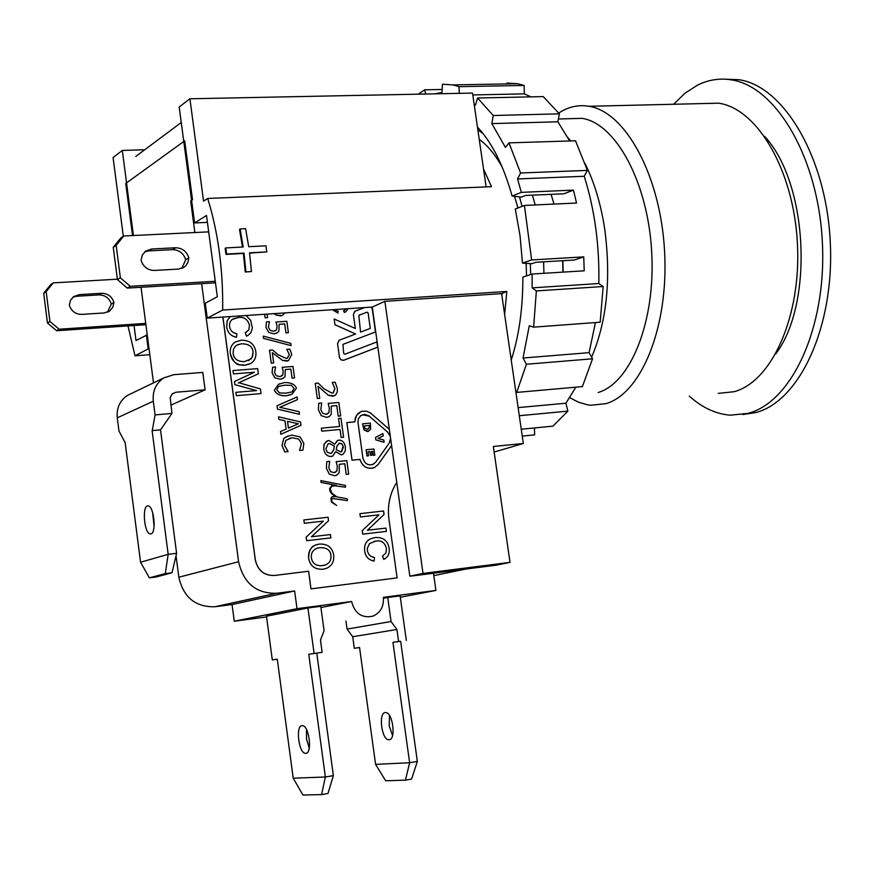 <?xml version="1.0" encoding="UTF-8"?>
<svg xmlns="http://www.w3.org/2000/svg" width="874" height="874" viewBox="0 0 874 874"><rect width="100%" height="100%" fill="white"/><g stroke="black" fill="none" stroke-linecap="round" stroke-linejoin="round"><path stroke-width="1.31" d="M147.236 334.873L135.983 340.521L134.028 325.499M149.061 348.857L148.187 348.923L146.362 334.928M523.318 443.479L504.626 314.476L506.822 291.446L501.6 293.631L384.866 301.322L423.005 573.442L510.012 562.364L493.351 446.483L523.318 443.479L494.16 452.044M127.997 325.904L135 355.794L149.825 354.702M530.627 274.534L530.343 263.609M522.084 206.351L519.484 196.901M483.103 133.602L477.87 129.887M517.943 207.957L514.546 196.333M502.266 167.251C495.285 154.643 487.616 145.357 479.247 139.392M511.082 359.006L512.743 355.205M526.487 275.911L526.192 263.336M543.923 273.3L543.617 261.839M535.194 204.953L532.43 195.153M563.162 272.109L562.878 260.692M562.714 260.703L562.943 272.131M554.04 204.079L551.079 194.334L554.04 204.079M491.505 186.675L483.551 169.108L472.539 93.081L189.909 98.784L203.555 201.129L207.684 198.464L491.505 186.675M207.422 222.367L194.596 222.957L206.493 215.474L217.342 296.723L205.259 303.223L207.236 318.114L222.684 310.062C223.143 269.454 218.15 232.255 207.684 198.464M222.684 310.062L506.822 291.446M266.767 251.898L265.936 245.812L248.708 246.719L245.627 228.682L240.121 228.944L243.201 247.003L225.809 247.91L226.639 254.05L244.032 253.11L245.944 271.89L251.45 271.574L249.538 252.815L266.767 251.898L249.582 253.121M251.45 271.574L245.255 271.989L243.365 253.46L225.984 254.389L225.164 248.336L225.809 247.91M242.491 247.047L239.509 229.6L240.121 228.944M225.984 254.389L226.639 254.05M243.365 253.46L244.032 253.11M245.255 271.989L245.944 271.89M194.596 222.957L179.192 106.989L189.909 98.784M207.236 318.114L372.269 307.058L409.84 576.184L496.148 565.183L510.012 562.364M133.405 235.521L122.316 150.448L144.734 149.76M502.102 293.413L501.927 295.871L501.6 293.631M486.13 186.894L483.551 169.108M504.626 314.476L501.927 295.871M123.31 236.286L113.074 157.517L122.316 150.448M423.005 573.442L409.84 576.184M135 355.794L148.187 348.923M372.269 307.058L384.866 301.322M569.761 397.692L578.73 402.313L587.896 404.881L590.977 405.263L605.901 403.657C641.396 393.661 668.883 326.537 664.568 251.253C660.602 175.958 625.642 111.806 588.945 106.278C579.746 104.749 570.908 106.267 562.408 110.834L558.737 113.019M567.958 118.733L582.084 118.351C615.809 123.376 647.885 182.349 651.676 251.603C655.784 320.824 630.809 382.965 598.198 392.502M718.275 393.387L734.105 391.705C771.797 381.698 801.36 316.399 797.416 243.485C793.821 170.561 757.43 108.496 718.592 103.187L702.204 103.58M775.73 353.97C813.956 303.617 808.013 182.699 764.575 136.355M673.559 104.257L684.899 93.31L697.179 85.324C708.049 79.829 719.357 77.994 731.101 79.829C776.188 86.165 818.599 158.347 822.401 243.059C826.618 327.75 791.538 402.608 747.773 413.413L730.489 415.172C715.959 414.101 702.237 407.743 689.313 396.097M725.278 79.195L738.803 79.687C784.022 86.013 826.531 158.052 830.3 242.601C834.484 327.127 799.273 401.854 755.365 412.659L742.78 414.516M113.959 302.426L112.757 307.353L109.501 311.1L104.192 312.947L81.741 314.389C75.579 314.301 71.428 311.242 69.297 305.212L70.455 300.383L73.58 296.668L79.217 294.636L101.657 293.282C107.753 293.402 111.85 296.45 113.959 302.426L111.315 303.999C109.217 298.045 105.131 295.008 99.057 294.888L76.672 296.253L72.979 297.138M107.458 312.204L111.315 303.999M47.458 322.998L56.635 330.733L59.137 329.214L49.938 321.468L47.458 322.998L43.7 293.26L46.169 291.632L49.938 321.468M46.169 291.632L53.27 282.881L50.779 284.542L43.7 293.26M145.914 324.702L56.635 330.733M145.74 323.391L59.137 329.214M117.378 279.188L53.27 282.881M127.309 288.092L130.281 286.301L120.372 277.801L117.433 279.625L127.309 288.092L215.485 282.826M215.277 281.264L130.281 286.301M117.433 279.625L113.259 247.331L116.176 245.397L123.747 235.991L120.809 237.947L113.259 247.331M181.781 268.384L185.725 259.644C183.453 253.176 179.061 249.844 172.56 249.658L148.602 250.904L144.822 251.767M208.689 231.861L123.747 235.991M116.176 245.397L120.372 277.801M178.46 269.094L154.425 270.437C147.815 270.285 143.358 266.92 141.042 260.365L142.265 255.142L145.587 251.144L151.617 249.003L175.641 247.757C182.163 247.954 186.566 251.297 188.85 257.786L187.921 262.408L185.845 265.641L184.13 267.138L178.46 269.094M188.85 257.786L185.725 259.644M477.466 127.091C491.964 142.484 503.511 165.47 512.098 196.049L521.341 192.356L517.561 178.941L520.565 172.986L508.985 142.877L505.445 147.4L491.811 123.595L493.242 115.521L477.586 98.008L475.423 105.153L474.134 104.072M459.265 93.343L459.036 86.668L452.819 84.909L442.495 84.21L441.971 92.524L434.826 93.835M425.693 94.021L424.677 89.814L418.253 94.174M515.747 391.181L516.709 392.426L526.399 364.25L523.034 358.012L529.273 325.794L533.621 327.149L536.363 290.922L532.135 287.863L532.146 274.032L522.87 277.113C522.914 308.314 519.025 335.955 511.235 360.044M521.341 192.356L573.431 190.117L563.927 193.777L525.547 195.459L521.33 197.12L512.098 196.049M583.745 256.89L574.36 260.015L535.948 262.287L531.796 263.708L522.488 263.085L531.621 259.949L583.745 256.89L584.225 270.809L532.146 274.032M573.431 190.117L576.545 203.041L524.422 205.445L515.31 208.984L520.008 235.565L522.488 263.085M531.621 259.949L524.422 205.445M532.135 287.863L598.81 283.526L603.169 286.519L536.363 290.922M517.561 178.941L584.236 176.275C594.724 209.727 599.575 245.474 598.81 283.526M493.242 115.521L559.371 113.839L543.246 96.599L477.586 98.008M491.811 123.595L557.852 121.803L569.684 140.954M559.371 113.839L557.852 121.803M472.801 94.938L524.356 93.868L530.922 96.861M459.036 86.668L524.094 85.444L524.356 93.868M424.677 89.814L442.168 89.476M534.44 427.943L534.648 434.87L522.259 436.093M518.129 407.612L565.926 403.209L567.871 411.141L519.298 415.718M521.254 429.232L552.914 426.151L567.871 411.141M523.034 358.012L589.087 352.659L592.539 358.799L526.399 364.25M516.709 392.426L582.39 386.603L592.539 358.799M533.621 327.149L600.165 322.211L603.169 286.519M524.094 85.444L517.67 83.729L506.975 83.041M523.897 435.94L534.648 434.87M520.565 172.986L587.372 170.397L575.529 140.769L508.985 142.877M587.372 170.397L584.236 176.275M595.434 322.561L589.087 352.659M575.857 387.182L565.926 403.209M396.752 482.437C389.848 493.307 387.237 505.554 388.941 519.2L397.102 577.889L311.002 588.868L308.62 571.246L274.25 575.496C264.09 575.66 257.775 570.405 255.317 559.731L222.925 317.065M337.943 313.078L332.404 309.724L337.943 313.078L338.238 311.352L334.414 309.593M346.235 308.795L343.613 310.794L344.323 312.422L345.306 312.051M346.246 308.795L344.411 310.488M343.001 344.367L375.481 331.956L372.324 309.32L371.221 307.124M339.309 340.194L337.55 343.613L339.516 357.674L341.035 359.837L343.46 360.339L377.612 347.197L376.88 341.931L344.815 354.254L343.711 353.511L342.936 344.389L375.481 331.956M355.052 311.166L353.369 314.531L355.325 328.504L334.163 318.988L334.939 324.746L355.576 333.999M364.644 307.561L354.822 311.286L353.38 314.52L355.303 328.493M318.07 386.242L328.318 395.299L334.218 395.867M332.251 382.451L334.895 388.548L333.376 392.83L332.087 393.191L324.003 388.788L318.169 383.063L315.23 383.315L317.295 398.511L319.72 398.293L318.07 386.221L328.329 395.299L332.644 396.217L335.529 395.092L337.298 391.792L337.298 388.395L335.157 382.211L332.251 382.451L334.906 388.537L333.081 392.961M328.165 403.417L329.301 408.038L328.941 412.528L326.166 414.298L322.593 413.26L320.813 409.502L321.687 403.001L318.748 403.253L318.398 409.775L321.239 415.663L326.548 417.357L329.028 416.712L331.224 414.374L331.279 406.06L336.763 405.58L338.216 416.155L340.652 415.926L338.806 402.477L328.165 403.417L329.312 408.027L328.952 412.528L327.28 414.058M318.737 403.253L318.409 409.775L321.261 415.663L326.57 417.357L328.482 416.953M338.522 418.482L339.636 426.479L321.37 428.173L321.763 431.166L340.03 429.462L341.133 437.481L343.591 437.24L340.969 418.253L338.533 418.471L339.625 426.479M335.692 451.618L341.155 454.862L342.171 454.655M327.466 440.78L324.188 444.068L323.741 449.094C324.724 454.01 327.182 456.479 331.093 456.479L332.284 456.228M337.845 440.365L334.786 444.134L328.864 440.485L326.406 441.294L323.981 444.68L323.751 449.094C324.746 454.01 327.193 456.468 331.104 456.468L332.797 456.02L335.692 451.607L341.166 454.862L343.089 454.218L345.23 451.104L345.405 446.985C344.52 442.408 342.368 440.125 338.948 440.125L337.43 440.54L334.862 444.123M336.151 461.691L337.309 466.323L336.96 470.846L334.174 472.659L330.591 471.665L328.81 467.907L329.684 461.352L326.734 461.647L326.395 468.213L329.247 474.101L334.556 475.74L336.818 475.161L339.232 472.681L339.287 464.312L344.771 463.766L346.235 474.385L348.671 474.134L346.814 460.62L336.162 461.691L337.298 466.323L336.949 470.846L335.081 472.484M329.247 474.101L334.578 475.74L336.129 475.423M320.933 480.624L321.053 482.404L336.359 485.409L331.683 485.66L329.618 488.533L329.979 491.133L331.475 493.559L335.594 496.694L332.054 496.716L330.951 498.256L331.475 502.124L336.621 505.412L331.989 501.851L331.683 499.655L332.491 498.497L347.349 500.584L347.24 498.781L336.971 496.935L331.891 493.144L330.186 488.664L331.956 486.184L335.168 485.846L345.503 487.211L345.416 485.452L320.944 480.624L320.867 481.181L321.042 482.404L336.282 485.398M331.672 485.671L329.629 488.533L329.99 491.122L331.486 493.548L335.561 496.694M359.924 513.661L360.383 516.938L378.955 514.841L362.262 530.616L362.743 534.145L386.374 531.381L385.926 528.104L367.408 530.256L384.036 514.502L383.555 510.995L359.935 513.65L360.372 516.938L378.955 514.841L362.273 530.616L362.765 534.145L386.384 531.381M373.963 541.399L375.94 541.05C381.425 540.143 384.931 542.656 386.461 548.577L385.882 553.034L382.506 556.115L383.73 559.415C387.958 557.339 389.771 553.646 389.159 548.326C387.848 540.744 383.271 537.139 375.449 537.51L371.505 538.504C366.239 540.449 363.977 544.688 364.698 551.221C365.551 556.793 368.686 560.059 374.127 561.042L374.454 557.481L371.341 556.607L369.079 554.772L367.506 551.407L367.331 548.293L369.494 543.628L375.951 541.05C381.435 540.143 384.942 542.656 386.472 548.577L385.904 553.034L382.517 556.115L383.73 559.415M373.46 537.871L371.494 538.504C366.25 540.438 363.988 544.677 364.709 551.221C365.561 556.793 368.708 560.059 374.138 561.032M303.857 519.954L304.294 523.286L323.325 521.133L306.173 537.128L306.654 540.711L330.864 537.871L330.427 534.56L311.439 536.767L328.537 520.784L328.056 517.233L303.857 519.954L304.305 523.286L323.325 521.133L306.184 537.128L306.665 540.7L330.875 537.871M317.415 544.426L315.678 545.015C311.144 546.37 308.784 550.762 308.609 558.18C310.041 565.915 314.782 569.597 322.834 569.258L324.494 568.963M276.37 315.132L273.912 313.646L276.37 315.132L282.127 315.536M264.625 314.269L265.106 317.797L267.575 317.633L267.094 314.105M276.009 322.036L277.069 325.947L276.599 329.76L273.726 331.257L270.132 330.361L268.405 327.171L269.454 321.643L266.472 321.851L265.947 327.4L268.7 332.415L274.054 333.868L277.266 332.765L278.861 331.355L279.112 324.287L284.695 323.904L285.918 332.896L288.387 332.71L286.836 321.282L276.02 322.025L277.058 325.958L276.588 329.76L275.201 330.831M266.461 321.861L265.969 327.389L268.711 332.404L274.065 333.868L276.523 333.169M263.227 336.129L263.533 338.347L291.086 345.612L290.791 343.351L263.238 336.119L263.522 338.358L291.097 345.601M272.317 352.703L282.51 360.372L288.07 360.82M286.792 349.392L289.36 354.538L287.415 358.198L286.388 358.537L278.282 354.833L272.491 349.971L269.487 350.201L271.246 363.169L273.704 362.972L272.317 352.681L282.521 360.372L286.88 361.126L288.518 360.591L291.796 354.429L289.764 349.163L286.803 349.382L289.338 354.549L287.142 358.34M282.149 367.309L283.209 371.242L282.739 375.066L279.877 376.607L276.271 375.744L274.545 372.543L275.594 366.993L272.59 367.233L272.087 372.805L274.84 377.819L280.204 379.218L283.143 378.256L285.011 376.65L285.263 369.549L290.834 369.112L292.069 378.136L294.549 377.929L292.987 366.457L282.16 367.309L283.198 371.242L282.728 375.077L281.111 376.279M274.84 377.819L280.193 379.229L282.28 378.671M279.888 383.675L278.522 384.341L274.425 390.088C276.184 394.141 280.161 396.042 286.333 395.78L290.725 394.731M277.462 409.152L299.476 414.287L299.137 411.687L279.756 407.284L297.499 399.647L297.127 396.949L277.003 405.755L277.462 409.152L299.487 414.276M278.511 416.822L278.85 419.422L284.99 420.776L286.115 429.134L280.499 431.548L280.86 434.269L300.995 425.31L300.536 421.923L278.511 416.822L278.861 419.422L284.968 420.776L286.104 429.134L280.488 431.548L280.871 434.269M289.25 438.431L292.003 437.765L298.69 439.043L301.432 443.555L299.553 450.492L302.885 450.165L303.846 443.489L300.11 436.945L291.654 435.099L286.137 436.847L283.755 438.508L281.996 445.565L284.804 451.924L288.114 451.596L284.432 445.194L285.853 440.332L292.014 437.765L298.679 439.043L301.443 443.544L299.574 450.481L302.885 450.165M288.212 435.951L283.766 438.497L282.007 445.554L284.815 451.924L288.114 451.596M233.216 318.781L238.558 317.448C244.294 316.803 247.932 319.48 249.472 325.456L248.861 329.826L245.758 332.568M236.483 337.298C230.823 336.064 227.579 332.644 226.748 327.051L227.174 320.769L230.299 316.574L227.142 320.813L226.737 327.051C227.568 332.655 230.812 336.064 236.472 337.298L236.854 333.77L233.609 332.743L231.271 330.809L229.873 328.132L229.458 324.702L230.201 321.796L232.069 319.491L238.58 317.437C244.305 316.803 247.943 319.469 249.483 325.456L248.872 329.815L245.277 332.786L246.501 336.14L247.244 335.813M236.395 341.461L235.27 342.073C231.424 344.564 229.764 348.431 230.299 353.686C236.209 369.101 240.361 363.639 244.731 365.234L249.593 364.043M238.252 382.987L258.376 373.81L257.677 368.609L232.987 370.554L233.413 373.897L254.454 372.237L234.44 381.512L234.855 384.647L256.552 390.591L235.893 392.317L236.33 395.671L261.042 393.595L260.408 388.941L238.821 382.736M361.191 411.49L356.526 415.205L354.746 421.88L346.847 422.612L352.025 460.183L359.924 459.396C362.328 466.323 366.785 469.196 373.307 468.016M358.81 315.296L367.036 312.193L368.129 312.947L370.281 328.406L360.558 332.098L358.799 315.296L367.014 312.204L368.118 312.958L370.27 328.406M328.482 443.741L329.487 443.533L334.381 446.09L333.606 450.034L331.355 453.202M339.036 443.26L341.483 443.577L343.143 446.144L341.406 451.76M317.907 548.009L319.578 547.703C326.647 547.43 330.427 550.03 330.918 555.503C331.388 559.95 329.618 563.064 325.631 564.855L323.948 565.38M278.828 386.319L284.88 385.161L291.403 385.379L294.057 388.449L291.971 391.989M287.524 421.344L298.34 423.792L288.442 428.118L287.513 421.334L298.351 423.781L288.442 428.118M237.488 344.793L241.53 343.799C248.729 343.832 252.575 346.563 253.045 351.993L252.138 357.379L248.522 360.634M390.591 438.311L389.225 443.063L375.689 462.182L372.291 464.684M362.404 414.746L369.298 416.188L387.717 432.193L390.35 436.563M367.943 451.814L369.888 451.618L370.39 455.343L371.92 455.19L371.406 451.476L372.739 451.345L373.296 455.343L374.815 455.201L373.963 448.985L366.119 449.76L366.96 455.977L368.5 455.824L367.943 451.814L369.888 451.618L370.401 455.343L371.92 455.19M382.899 433.57L375.514 437.437L375.853 439.906L384.101 442.277L383.795 440.004L378.038 438.475L383.227 435.875L382.899 433.57L375.525 437.437L375.875 439.906L384.112 442.266M362.524 423.824L363.999 429.942L367.561 431.559L370.609 429.353L370.368 423.103L362.513 423.835L363.988 429.942L368.544 431.363M364.305 425.9L369.21 425.441L369.265 427.79L367.266 429.276L364.95 428.304L364.305 425.9L369.199 425.452L369.254 427.79L367.987 429.123M311.002 588.868L397.102 577.889M310.936 588.89L308.62 571.246M308.544 571.257L274.174 575.507C264.024 575.671 257.71 570.416 255.252 559.753L222.859 317.065M374.815 455.201L373.307 455.343L372.75 451.334L371.406 451.476M366.108 449.76L366.982 455.977L368.5 455.824M390.612 438.442L389.247 443.052L375.7 462.182L373.056 464.4C367.888 465.787 364.491 463.624 362.885 457.921L357.947 422.066L358.438 418.766L360.678 415.696L364.469 414.363L368.839 415.806L387.728 432.193L390.328 436.421M352.025 460.183L359.946 459.385C362.688 466.869 367.506 469.6 374.4 467.601L378.256 464.378L391.596 445.511M232.987 370.554L233.434 373.897L254.465 372.226L234.451 381.512L234.866 384.636L256.574 390.591M233.118 353.446L233.456 349.316L235.182 346.465L236.778 345.175L241.541 343.788C248.74 343.832 252.586 346.563 253.056 351.993L252.695 356.133L250.98 358.952L244.294 361.65C237.673 361.65 233.948 358.919 233.118 353.446M230.31 353.675C231.719 361.377 236.526 365.223 244.742 365.234L250.707 363.464C254.695 360.94 256.41 357.04 255.842 351.763C254.52 343.963 249.603 340.117 241.104 340.226L235.281 342.073C231.435 344.553 229.786 348.42 230.31 353.675L230.31 353.675M297.116 396.949L277.014 405.755L277.473 409.152M285.995 393.158L279.451 392.929L276.785 389.891L278.533 386.461L284.891 385.15L291.413 385.368L294.068 388.438L292.353 391.803L285.995 393.158M296.395 388.253C295.019 384.429 291.064 382.517 284.542 382.539L278.533 384.341L274.436 390.088C275.813 393.912 279.789 395.813 286.355 395.78L292.167 394.043L296.395 388.253M272.612 367.222L272.098 372.794L274.862 377.808M290.834 369.112L292.08 378.125L294.549 377.929M285.263 369.549L290.856 369.112M269.498 350.201L271.257 363.158L273.704 362.972M279.112 324.287L284.706 323.904L285.929 332.885L288.387 332.71M264.647 314.269L265.117 317.797L267.575 317.633M276.381 315.132L280.729 315.918L282.542 315.306L284.815 312.914M311.384 557.82C310.904 553.493 312.597 550.38 316.454 548.49L319.589 547.703C326.668 547.43 330.448 550.03 330.929 555.503C331.399 559.95 329.629 563.064 325.641 564.844L322.397 565.653C315.962 566.046 312.291 563.435 311.384 557.82M308.62 558.18C310.052 565.904 314.793 569.597 322.845 569.247L326.505 568.34C331.891 565.937 334.272 561.545 333.671 555.154C332.328 547.321 327.488 543.639 319.141 544.109L315.7 545.005C310.467 547.321 308.107 551.712 308.62 558.18L308.62 558.18M331.475 502.124L336.632 505.412M332.491 498.497L347.36 500.584M331.956 486.184L335.179 485.846L345.525 487.2M326.745 461.647L326.406 468.213L329.258 474.101M339.287 464.312L344.782 463.755L346.246 474.385L348.671 474.134M340.74 451.891L336.195 449.662L337.003 445.871L339.691 443.118L342.105 444.123L343.373 447.16L341.712 451.629L340.74 451.891M330.427 453.387L327.379 452.35L325.849 448.919L328.067 443.916L329.509 443.522L334.403 446.079L333.617 450.023L331.716 453.06L330.427 453.387M321.763 431.166L340.041 429.462L341.144 437.47L343.591 437.24M321.37 428.173L321.785 431.166M331.279 406.06L336.774 405.58L338.227 416.155L340.652 415.926M315.23 383.315L317.306 398.5L319.72 398.293M334.152 318.999L334.961 324.735L355.587 333.988L339.057 340.314L337.561 343.602L339.527 357.663L341.046 359.837L343.875 360.208L377.612 347.197M172.058 394.021L175.947 392.229L205.095 389.837L170.856 405.165M277.287 659.225L272.317 659.925L266.472 616.214L307.943 607.987L314.094 653.479L322.124 652.343L320.463 640.096L324.079 630.711L320.769 606.305L307.943 607.987M400.314 597.248L435.908 590.431L383.347 597.335C384.014 606.512 380.485 612.805 372.772 616.203C361.792 618.344 354.735 613.45 351.599 601.509L297.018 608.686L294.636 590.966L276.566 593.271C256.202 593.686 243.54 583.176 238.591 561.742L201.654 283.657M320.933 607.528L351.599 601.509M194.858 232.528L190.674 200.976L192.52 199.764L184.687 140.823L125.747 183.485L132.531 235.565M176.035 555.755L178.831 577.211C183.453 597.357 195.459 607.201 214.84 606.764L232.058 604.546L234.265 621.217L297.018 608.686M234.265 621.217L266.57 616.935M232.058 604.546L294.636 590.966M389.345 429.363L370.51 413.02L366.654 411.195L361.738 411.304L358.176 413.304L355.39 417.51L354.757 421.88M346.858 422.601L352.047 460.183M235.882 392.317L236.341 395.671L261.042 393.595M245.266 332.797L246.512 336.14L248.14 335.332L250.925 332.655L252.389 328.089L250.696 320.365L246.053 315.514M280.925 313.176L279.363 313.285M332.044 496.727L330.962 498.246L331.497 502.124M343.602 310.805L344.334 312.422L345.886 311.745L348.191 308.664M191.668 200.933L190.674 200.976M433.821 575.605L467.131 568.788L412.615 575.922L433.493 573.257L435.908 590.431M141.031 287.273L153.496 382.878M175.947 392.229L172.364 393.737L170.222 397.528L171.949 413.435L160.51 429.866L176.603 553.329L168.179 554.313L165.295 573.584L149.367 577.834L140.561 562.233L168.179 554.313L152.098 430.631L160.663 429.8M171.949 413.435L155.08 414.91L152.251 430.565M152.098 430.631L160.51 429.866M125.102 442.255L140.561 562.233M124.949 442.266L118.962 430.98L117.269 417.827C116.428 408.06 119.847 400.576 127.538 395.354L131.482 393.464M205.095 389.837L202.79 372.422L173.653 374.706L163.853 377.896C155.922 383.282 152.393 391.06 153.3 401.221L155.08 414.91M150.994 533.872L150.241 533.927C143.981 533.632 141.839 504.265 148.198 505.904C153.955 506.057 156.632 532.878 150.994 533.872M152.633 512.448L154.086 526.465M149.367 577.834L155.976 577.037L172.003 572.776L176.603 553.329M165.295 573.584L172.003 572.776M322.124 652.343L308.773 654.298L325.357 776.986L321.588 794.619L302.917 795.023L293.216 778.199L325.357 776.986L333.365 775.631L327.958 793.516L321.588 794.619M316.77 653.173L333.365 775.631M306.523 729.626L306.512 739.087L309.254 748.111M305.78 753.344L305.539 753.344C298.58 753.617 295.259 724.622 302.371 725.671C309.134 725.344 312.63 753.65 305.78 753.344M272.317 659.925L277.276 659.16L293.216 778.199M308.773 654.298L314.094 653.479M405.438 780.132L411.578 779.073L417.346 761.429L409.622 762.74L405.438 780.132L385.674 780.777L375.591 764.357L409.622 762.74L392.95 642.368L400.653 641.276L417.346 761.429M375.591 764.357L359.553 647.492L354.298 648.3L352.714 636.731L396.916 629.477L398.588 641.505L392.95 642.368M389.072 739.754L388.821 739.754C381.446 740.114 378.136 711.644 385.653 712.583C392.83 712.19 396.326 739.961 389.072 739.754M389.52 715.577L389.192 725.846L392.557 735.537M398.588 641.505L400.653 641.276M359.564 647.558L354.298 648.3M352.714 636.731L347.054 629.094L391.071 621.523L396.916 629.477M406.323 640.413L400.128 595.86L387.739 597.488L391.071 621.523M387.739 597.488L383.457 598.319M345.951 621.021L347.054 629.094M584.946 163.329C594.276 182.043 600.875 203.959 604.721 229.054C611.232 278.522 606.873 321.239 591.632 357.193M567.871 137.589L570.722 140.922M101.657 293.282L99.057 294.888M79.217 294.636L76.672 296.253M151.617 249.003L148.602 250.904M175.641 247.757L172.56 249.658M178.831 577.211L238.591 561.742M214.84 606.764L276.566 593.271M117.269 417.827L153.3 401.221M588.945 106.278L718.592 103.187M731.101 79.829L738.803 79.687M558.388 118.984L582.084 118.351M109.501 311.1L108.125 311.909M184.13 267.138L182.655 268.012M452.819 84.909L517.67 83.729M135.798 156.424L181.246 122.524M151.104 533.828L150.241 533.927M163.853 377.896L127.538 395.354M306.413 753.202L305.539 753.344M388.821 739.754L389.749 739.601"/></g></svg>
